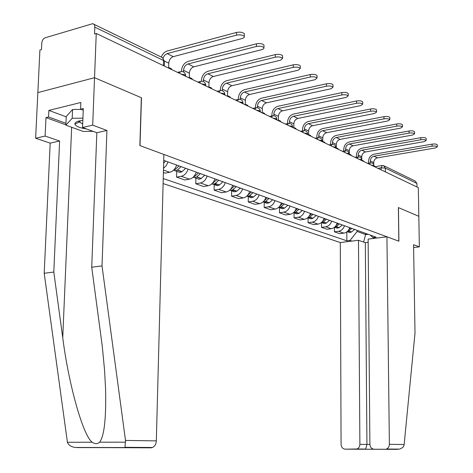 <?xml version="1.0" encoding="UTF-8"?>
<svg xmlns="http://www.w3.org/2000/svg" width="473" height="473" viewBox="0 0 473 473"><rect width="100%" height="100%" fill="white"/><g stroke="black" fill="none" stroke-linecap="round" stroke-linejoin="round"><path stroke-width="0.71" d="M163.102 183.559L340.3 242.537L341.074 444.33C341.329 447.257 342.706 448.871 345.207 449.173L356.944 448.989C358.806 448.191 359.787 446.636 359.888 444.324L366.942 444.419L365.676 449.048L355.731 449.196M65.865 124.807L45.982 117.606L45.118 136.064L35.635 138.24L37.846 92.613L94.535 77.708L141.332 97.71L139.872 145.578L163.871 154.44L156.327 440.883C156.102 444.112 154.837 446.317 152.537 447.488L150.905 447.83L124.955 447.671L125.499 440.428L102.02 265.903L106.928 130.459L92.702 125.162L94.535 77.708L37.846 92.613L39.909 50.032L41.488 49.57L41.807 42.984C42.115 40.359 43.238 38.626 45.172 37.787L92.702 23.68C94.097 24.011 94.801 25.164 94.807 27.132L94.541 33.961L96.25 33.459L418.333 187.657L418.824 216.315L398.372 207.576L398.834 241.177L140.026 145.637L141.48 97.775L94.535 77.708L96.25 33.459M384.419 166.023L415.111 180.999L416.926 183.418L385.335 168.092L381.102 167.832L377.992 168.341M416.985 187.012L416.926 183.418M168.039 161.908L166.254 165.627L163.504 168.276M163.392 172.556L165.053 173.13L169.754 172.261C173 171.445 175.3 169.032 176.636 165.024M188.071 169.157C186.752 173.106 184.476 175.483 181.248 176.281L176.577 177.127L184.819 179.982L189.466 179.155C192.677 178.374 194.941 176.027 196.254 172.119M176.719 171.35L176.577 177.127M207.133 176.057C205.838 179.906 203.597 182.217 200.41 182.98L195.792 183.784L203.644 186.504L208.238 185.718C211.413 184.967 213.642 182.684 214.925 178.871M195.911 178.144L195.792 183.784M225.29 182.625C224.025 186.386 221.813 188.632 218.662 189.366L214.103 190.128L221.589 192.724L226.129 191.973C229.263 191.252 231.463 189.034 232.716 185.31M214.198 184.618L214.103 190.128M242.608 188.887C241.366 192.558 239.19 194.746 236.074 195.45L231.569 196.183L238.717 198.66L243.199 197.945C246.297 197.253 248.461 195.089 249.691 191.453M231.646 190.79L231.569 196.183M259.139 194.87C257.921 198.453 255.775 200.587 252.7 201.267L248.248 201.965L255.083 204.33L259.511 203.644C262.568 202.982 264.703 200.871 265.909 197.318M248.307 196.685L248.248 201.965M274.937 200.582C273.743 204.094 271.626 206.169 268.593 206.819L264.194 207.487L270.727 209.752L275.109 209.101C278.13 208.457 280.229 206.399 281.411 202.929M264.241 202.326L264.194 207.487M290.05 206.051C288.879 209.48 286.798 211.508 283.794 212.141L279.448 212.773L285.71 214.943L290.032 214.316C293.018 213.701 295.087 211.691 296.246 208.291M279.484 207.718L279.448 212.773M304.523 211.289C303.376 214.641 301.319 216.622 298.357 217.231L294.064 217.84L300.065 219.921L304.334 219.318C307.284 218.721 309.324 216.764 310.459 213.435M294.082 212.885L294.064 217.84M318.394 216.303C317.265 219.59 315.243 221.524 312.316 222.109L308.077 222.694L313.83 224.693L318.051 224.113C320.96 223.54 322.97 221.624 324.088 218.366M308.083 217.84L308.077 222.694M331.697 221.122C330.597 224.338 328.599 226.23 325.708 226.792L321.516 227.353L327.044 229.269L331.212 228.719C334.086 228.163 336.072 226.289 337.166 223.096M321.516 222.594L321.516 227.353M344.474 225.739C343.392 228.897 341.423 230.747 338.567 231.291L334.429 231.829L339.738 233.668L343.853 233.136C346.697 232.604 348.654 230.771 349.724 227.643M334.417 227.294L334.429 231.829M370.347 235.105L372.895 237.606L376.147 237.204L163.711 160.347M372.895 237.606L374.793 238.286M351.947 241.1L350.008 240.438L357.109 231.474L365.854 234.62L368.201 234.324M163.232 178.569L346.857 240.828L350.008 240.438M365.848 233.473L363.631 242.075M357.103 230.31L357.109 231.474M346.815 231.906L346.857 240.828M171.616 69.543L171.634 68.881L168.66 67.45L168.772 63.169C169.115 59.846 170.617 57.671 173.284 56.648L242.696 38.378L244.228 37.473L244.31 36.504C242.767 34.978 240.172 34.523 236.512 35.138L236.553 32.418C240.207 31.797 242.803 32.253 244.346 33.79L244.334 34.653M163.002 58.043L164.681 55.175L167.152 53.609L236.512 35.138M236.553 32.418L167.217 51.001C164.551 51.859 162.558 53.892 161.24 57.121M45.118 136.064L59.61 141.019L53.804 272.046L44.202 273.27L67.408 442.273C68.414 445.022 70.962 446.749 75.053 447.464L150.905 447.83M53.804 272.046L62.749 337.746C68.62 384.33 83.047 435.739 92.188 442.225C95.032 444.117 97.503 444.112 99.608 442.208C104.261 436.212 106.254 418.416 105.574 388.824L104.527 369.78L102.274 346.26L91.721 267.215L96.829 132.712L82.538 127.491L83.307 108.548L80.581 109.21L80.859 102.487L48.873 110.404L48.571 116.979L65.936 123.293M59.61 141.019L50.173 143.124L35.635 138.24M44.202 273.27L50.173 143.124M92.702 125.162L82.538 127.491M45.982 117.606L48.571 116.979M106.928 130.459L96.829 132.712M102.02 265.903L91.721 267.215M116.535 447.683L115.784 447.76M83.236 110.233L80.581 109.21M48.873 110.404L66.214 116.831M78.128 121.254L79.73 121.845M404.149 444.531L403.652 446.311L402.748 447.511L399.685 449.119L386.435 449.031C388.303 448.191 389.285 446.618 389.374 444.313L404.149 444.531L415.004 333.146L413.573 244.712L419.35 246.865L418.824 216.315L398.443 207.606L398.905 241.206L386.938 236.79L389.374 444.313M413.621 247.521L419.35 246.865M340.3 242.537L358.481 240.296L359.888 444.324M386.938 236.79L368.13 239.102L369.886 444.318C370.164 447.298 371.601 448.936 374.19 449.244L385.087 449.273M368.16 242.318L365.316 242.661L358.481 240.296M365.316 242.661L366.942 444.419L369.886 444.419M82.828 120.379L79.293 120.934C76.159 121.709 74.699 122.779 74.905 124.133C75.822 126.338 79.706 127.947 86.559 128.958M80.126 120.757L79.718 121.798L79.99 122.365L82.68 123.985M93.033 131.328L83.242 131.453L65.853 125.168L66.226 116.541L72.564 109.499L81.037 109.381M65.853 125.168L72.192 118.297L82.917 118.149M72.564 109.499L72.192 118.297M192.109 79.352L192.127 78.707L189.301 77.347L189.389 73.167C189.72 69.927 191.198 67.816 193.829 66.835L262.001 49.612L263.727 48.802L263.964 47.732C262.509 46.301 260.008 45.875 256.449 46.46L256.478 43.806C260.032 43.22 262.539 43.646 263.987 45.089L263.981 45.869M183.518 71.937L183.554 70.335C183.885 67.071 185.375 64.943 188.012 63.956L256.449 46.46M163.64 163.203L165.633 161.039M256.478 43.806L188.065 61.407C184.163 62.879 181.969 66.031 181.472 70.861L181.461 71.441M211.579 88.67L211.591 88.043L208.906 86.754L208.983 82.669C209.297 79.505 210.751 77.454 213.341 76.514L280.601 60.172L282.588 58.368C281.216 57.026 278.798 56.63 275.333 57.18L275.357 54.59C278.816 54.034 281.234 54.436 282.6 55.79L282.6 56.5M179.054 165.899L175.448 169.287L173.727 170.044M173.55 170.215L175.17 170.806L177.28 170.156L181.094 166.632M178.209 171.882L179.793 172.444L181.898 171.794L185.694 168.299M203.402 81.533L203.431 79.978C203.751 76.792 205.211 74.722 207.813 73.776L275.333 57.18M275.357 54.59L207.86 71.287C204.011 72.7 201.847 75.763 201.38 80.475L201.362 81.214L199.334 82.81M230.097 97.539L230.109 96.924L227.554 95.694L227.614 91.709C227.915 88.617 229.346 86.618 231.906 85.719L298.25 70.187L300.254 68.461C298.96 67.196 296.624 66.829 293.248 67.349L293.26 64.825C296.63 64.298 298.966 64.671 300.26 65.942L300.26 66.592M198.465 172.917L194.906 176.21L193.516 176.878M193.161 177.227L194.557 177.665L196.644 177.038L200.398 173.621M197.395 178.67L198.956 179.226L201.037 178.605L204.785 175.205M222.31 90.686L222.334 89.149C222.635 86.033 224.072 84.023 226.644 83.112L293.248 67.349M293.26 64.825L226.679 80.682C222.878 82.042 220.755 85.016 220.306 89.622L220.288 90.449M247.74 105.982L247.746 105.378L245.31 104.214L245.357 100.311C245.647 97.296 247.054 95.351 249.578 94.488L315.018 79.706L317.04 78.057C315.816 76.863 313.558 76.514 310.264 77.01L310.27 74.545C313.558 74.048 315.816 74.397 317.04 75.597L317.04 76.188M216.941 179.604L212.389 183.358M211.845 183.885L213.027 184.204L215.085 183.595L218.786 180.272M214.63 183.855L217.219 185.688L219.478 184.955L222.966 181.78M240.308 99.419L240.325 97.876C240.615 94.831 242.028 92.874 244.571 91.999L310.264 77.01M310.27 74.545L244.6 89.628C240.846 90.928 238.753 93.825 238.321 98.325L238.309 99.3M264.561 114.034L264.567 113.449L262.243 112.332L262.279 108.518C262.55 105.568 263.934 103.676 266.429 102.842L330.976 88.77L333.01 87.18C331.845 86.056 329.657 85.731 326.453 86.198L326.447 83.792C329.657 83.313 331.839 83.644 333.004 84.773L333.004 85.317M234.561 185.978L230.398 189.502M229.671 190.211L230.635 190.436L232.675 189.85L236.323 186.616M232.125 190.146L234.638 191.849L236.867 191.145L240.308 188.053M257.46 107.755L257.478 106.194C257.755 103.22 259.145 101.311 261.652 100.471L326.453 86.198M326.447 83.792L261.675 98.153C257.968 99.401 255.911 102.227 255.503 106.62L255.485 107.803M280.619 121.727L280.625 121.147L278.402 120.083L278.426 116.352C278.692 113.461 280.051 111.616 282.511 110.818L346.171 97.397L348.223 95.871C347.117 94.807 344.994 94.499 341.861 94.949L341.855 92.596C344.983 92.14 347.105 92.454 348.211 93.524L348.211 94.015M251.376 192.062L247.61 195.319M246.693 196.242L249.46 195.822L253.055 192.671M248.828 196.141L251.275 197.738L253.475 197.058L256.863 194.048M273.832 115.719L273.843 114.129C274.109 111.22 275.481 109.364 277.953 108.553L341.861 94.949M341.855 92.596L277.964 106.283C274.31 107.489 272.282 110.239 271.892 114.537L271.88 115.92M295.962 129.07L295.968 128.508L293.845 127.491L293.857 123.837C294.111 121.011 295.448 119.208 297.878 118.439L360.668 105.627L362.726 104.161C361.674 103.155 359.616 102.866 356.553 103.291L356.541 100.986C359.598 100.56 361.656 100.85 362.708 101.861L362.708 102.316M267.44 197.874L264.082 200.836M262.964 201.983L265.501 201.528L269.048 198.453M264.797 201.87L267.174 203.36L269.344 202.704L272.69 199.772M289.47 123.341L289.476 121.709C289.73 118.865 291.078 117.056 293.52 116.275L356.553 103.291M356.541 100.986L293.526 114.052C289.919 115.211 287.927 117.895 287.549 122.105L287.543 123.595M310.643 136.1L310.643 135.544L308.615 134.574L308.621 130.991C308.857 128.224 310.176 126.468 312.576 125.723L374.51 113.485L376.573 112.077C375.568 111.12 373.569 110.848 370.578 111.256L370.56 108.997C373.546 108.589 375.544 108.867 376.549 109.825L376.549 110.244M282.807 203.431L279.803 206.122M278.538 207.464L280.85 206.985L284.344 203.987M280.075 207.345L282.387 208.747L284.344 208.226L287.826 205.247M304.423 130.637L304.429 128.963C304.671 126.179 305.996 124.411 308.402 123.654L370.578 111.256M370.56 108.997L308.408 121.478C304.843 122.596 302.886 125.215 302.525 129.336L302.519 130.926M324.697 142.828L324.697 142.29L322.752 141.356L322.752 137.85C322.982 135.136 324.277 133.421 326.648 132.7L387.736 120.993L389.799 119.639C388.841 118.735 386.902 118.475 383.981 118.865L383.958 116.654C386.879 116.263 388.818 116.524 389.776 117.434L389.782 117.818M297.517 208.753L294.839 211.195M293.455 212.702L295.542 212.211L298.989 209.285M294.709 212.584L296.955 213.902L298.889 213.4L302.324 210.491M318.737 137.625L318.737 135.899C318.968 133.173 320.274 131.447 322.651 130.719L383.981 118.865M383.958 116.654L322.651 128.585C319.133 129.667 317.2 132.227 316.857 136.259L316.857 137.939M338.171 149.279L338.165 148.747L336.303 147.854L336.291 144.413C336.516 141.758 337.793 140.085 340.128 139.387L400.389 128.177L402.458 126.87C401.542 126.013 399.655 125.765 396.794 126.137L396.764 123.973C399.626 123.601 401.512 123.849 402.428 124.712L402.434 125.067M311.612 213.855L309.224 216.055M307.757 217.71L309.809 217.107L313.025 214.364M308.739 217.598L310.927 218.845L312.83 218.36L316.224 215.522M332.448 144.318L332.442 142.55C332.667 139.878 333.956 138.193 336.297 137.489L396.794 126.137M396.764 123.973L336.291 135.396C332.821 136.443 330.917 138.938 330.586 142.893L330.592 144.649M351.09 155.463L351.09 154.943L349.299 154.086L349.281 150.716C349.494 148.114 350.753 146.47 353.059 145.802L412.509 135.059L414.579 133.8C413.704 132.984 411.865 132.747 409.068 133.102L409.033 130.986C411.829 130.631 413.668 130.861 414.543 131.683L414.549 132.014M325.128 218.745L323.012 220.731M321.474 222.499L323.313 221.914L326.482 219.236M322.202 222.405L324.33 223.587L326.21 223.114L329.557 220.347M345.597 150.745L345.586 148.924C345.804 146.305 347.07 144.655 349.387 143.975L409.068 133.102M409.033 130.986L349.376 141.93C345.946 142.941 344.078 145.377 343.753 149.255L343.765 151.076M361.768 159.472L361.75 156.764C361.957 154.21 363.199 152.608 365.475 151.957L424.121 141.652L426.191 140.44C425.351 139.659 423.56 139.44 420.822 139.777L420.787 137.702C423.524 137.359 425.316 137.584 426.155 138.364L426.161 138.666M363.5 161.405L363.495 160.891L361.845 160.105M338.106 223.439L336.226 225.219M334.659 227.093L336.279 226.526L339.407 223.906M335.126 227.022L337.196 228.14L339.058 227.684L342.357 224.977M358.215 156.876L358.203 155.043C358.41 152.477 359.657 150.863 361.946 150.207L420.822 139.777M420.787 137.702L361.928 148.197C358.546 149.172 356.701 151.561 356.394 155.357L356.406 157.237M373.747 164.622L373.729 162.57C373.93 160.069 375.148 158.502 377.395 157.87L435.266 147.978L437.336 146.807C436.526 146.068 434.782 145.855 432.097 146.181L432.062 144.147C434.74 143.816 436.484 144.029 437.289 144.773L437.294 145.057M375.42 167.111L375.414 166.608L374.025 165.946M350.57 227.951L348.908 229.541M347.33 231.492L348.737 230.96L351.823 228.4M347.549 231.451L349.565 232.521L351.404 232.077L354.655 229.429M370.341 162.795L370.324 160.921C370.525 158.402 371.748 156.823 374.007 156.185L432.097 146.181M432.062 144.147L373.989 154.216C370.649 155.162 368.834 157.497 368.532 161.222L368.55 163.155M374.001 166.011L373.64 165.479L371.157 165.071M361.815 160.187L361.431 159.614L358.877 159.194M349.121 154.121L348.713 153.512L346.088 153.069M335.889 147.801L335.452 147.144L332.755 146.683M322.083 141.202L321.616 140.505L318.837 140.026M307.663 134.32L307.166 133.563L304.305 133.067M292.592 127.125L292.06 126.315L289.109 125.788M276.823 119.604L276.25 118.723L273.205 118.173M260.304 111.723L259.689 110.771L256.543 110.197M242.98 103.463L242.318 102.434L239.066 101.831M224.793 94.795L224.805 94.245L224.084 93.678L220.72 93.045M205.684 85.684L205.696 85.093L204.91 84.478L201.427 83.81M185.564 76.106L185.582 75.455L184.73 74.787L181.118 74.09M381.126 169.842L381.102 167.832L382.361 165.467L383.467 165.556L385.335 168.092L385.383 171.882M331.212 228.719L325.708 226.792M318.051 224.113L312.316 222.109M304.334 219.318L298.357 217.231M290.032 214.316L283.794 212.141M275.109 209.101L268.593 206.819M259.511 203.644L252.7 201.267M243.199 197.945L236.074 195.45M226.129 191.973L218.662 189.366M208.238 185.718L200.41 182.98M189.466 179.155L181.248 176.281M169.754 172.261L163.457 170.061M343.853 233.136L338.567 231.291M178.995 73.073L181.106 71.464C183.761 71.458 185.25 72.789 185.582 75.455L185.564 76.218M218.656 92.064L220.578 90.485C223.085 90.479 224.492 91.738 224.805 94.245L224.793 94.996M237.038 100.861L238.871 99.3C241.307 99.3 242.679 100.518 242.986 102.96L242.98 103.705M254.545 109.245L256.289 107.696C258.666 107.696 260.008 108.885 260.31 111.261L260.298 111.995M271.236 117.233L272.903 115.702C275.221 115.702 276.528 116.861 276.823 119.178L276.817 119.906M287.17 124.86L288.767 123.347C291.025 123.352 292.302 124.482 292.592 126.734L292.592 127.456M302.395 132.15L303.92 130.654C306.132 130.654 307.379 131.76 307.663 133.96L307.663 134.675M316.957 139.121L318.418 137.643C320.582 137.643 321.8 138.725 322.083 140.871L322.083 141.575M330.905 145.802L332.306 144.33C334.417 144.336 335.611 145.388 335.889 147.493L335.889 148.185M344.267 152.2L345.609 150.745C347.679 150.751 348.849 151.78 349.121 153.837L349.121 154.523M357.085 158.331L358.374 156.9C360.396 156.906 361.543 157.911 361.815 159.921L361.815 160.601M369.389 164.226L370.625 162.807C372.612 162.813 373.735 163.8 374.001 165.763L374.007 166.437M164.474 61.945L164.492 61.224L163.575 60.497L94.807 27.132M163.433 65.623L163.54 59.799L163.031 58.303L162.239 57.523L93.831 24.229M164.492 61.094L168.772 63.169M167.152 53.609L173.284 56.648M67.408 442.273L92.188 442.225M99.608 442.208L125.576 442.16M124.955 447.671L76.78 447.576M125.499 440.428L156.327 440.883M71.66 127.267L62.749 337.746M345.207 449.173L397.669 449.35M374.19 449.244L365.15 449.255M183.554 70.335L189.389 73.167M188.012 63.956L193.829 66.835M175.448 169.287L174.643 169.003M175.241 169.429L174.513 169.168M181.898 171.794L177.28 170.156M203.431 79.978L208.983 82.669M182.105 171.658L177.487 170.014M207.813 73.776L213.341 76.514M194.906 176.21L194.291 175.991M194.699 176.346L194.161 176.157M201.037 178.605L196.644 177.038M222.334 89.149L227.614 91.709M201.244 178.469L196.851 176.902M226.644 83.112L231.906 85.719M213.435 182.809L212.998 182.649M213.234 182.939L212.874 182.809M219.277 185.085L215.085 183.595M240.325 97.876L245.357 100.311M219.478 184.955L215.286 183.465M244.571 91.999L249.578 94.488M236.671 191.275L232.675 189.85M257.478 106.194L262.279 108.518M236.867 191.145L232.87 189.726M261.652 100.471L266.429 102.842M253.28 197.182L249.46 195.822M273.843 114.129L278.426 116.352M253.475 197.058L249.655 195.698M277.953 108.553L282.511 110.818M269.155 202.822L265.501 201.528M289.476 121.709L293.857 123.837M269.344 202.704L265.696 201.403M293.52 116.275L297.878 118.439M284.344 208.226L280.85 206.985M304.429 128.963L308.621 130.991M284.533 208.108L281.039 206.867M308.402 123.654L312.576 125.723M298.889 213.4L295.542 212.211M318.737 135.899L322.752 137.85M299.078 213.288L295.731 212.093M322.651 130.719L326.648 132.7M312.83 218.36L309.62 217.219M332.442 142.55L336.291 144.413M313.02 218.248L309.809 217.107M336.297 137.489L340.128 139.387M326.21 223.114L323.13 222.02M345.586 148.924L349.281 150.716M326.394 223.008L323.313 221.914M349.387 143.975L353.059 145.802M339.058 227.684L336.096 226.632M358.203 155.043L361.75 156.764M339.242 227.578L336.279 226.526M361.946 150.207L365.475 151.957M351.404 232.077L348.56 231.066M370.324 160.921L373.729 162.57M351.581 231.971L348.737 230.96M374.007 156.185L377.395 157.87M179.746 71.807L177.523 72.369M205.678 85.85L205.696 85.093C205.371 82.503 203.922 81.214 201.344 81.22M200.097 81.522L197.803 82.077M219.431 90.751L217.072 91.301M237.813 99.537L235.4 100.075M255.319 107.909L252.866 108.435M272.005 115.891L269.521 116.411M287.933 123.518L285.42 124.027M303.152 130.802L300.615 131.299M317.708 137.779L315.154 138.258M331.638 144.454L329.078 144.927M344.988 150.857L342.422 151.313M357.795 157.001L355.223 157.444M370.087 162.895L367.515 163.327M164.362 66.066L164.492 61.224L162.363 57.6M375.414 166.62L381.859 165.55M244.31 36.504L244.346 33.79M125.109 447.31L152.537 447.488M125.038 447.553L75.053 447.464M356.944 448.989L365.676 449.048M374.072 449.244L365.363 449.22M386.435 449.031L399.685 449.119M79.718 121.798L74.905 124.133M80.055 120.769L79.99 122.365M263.964 47.732L263.987 45.089M282.588 58.368L282.6 55.79M179.793 172.444L175.17 170.806M300.254 68.461L300.26 65.942M198.956 179.226L194.557 177.665M317.04 78.057L317.04 75.597M217.219 185.688L213.027 184.204M333.01 87.18L333.004 84.773M234.638 191.849L230.635 190.436M348.223 95.871L348.211 93.524M251.275 197.738L247.45 196.384M362.726 104.161L362.708 101.861M267.174 203.36L263.514 202.066M376.573 112.077L376.549 109.825M282.387 208.747L278.887 207.505M389.799 119.639L389.776 117.434M296.955 213.902L293.603 212.714M402.458 126.87L402.428 124.712M310.927 218.845L307.746 217.716M414.579 133.8L414.543 131.683M324.33 223.587L321.415 222.558M426.191 140.44L426.155 138.364M337.196 228.14L334.535 227.2M437.336 146.807L437.289 144.773M349.565 232.521L347.135 231.658"/></g></svg>
